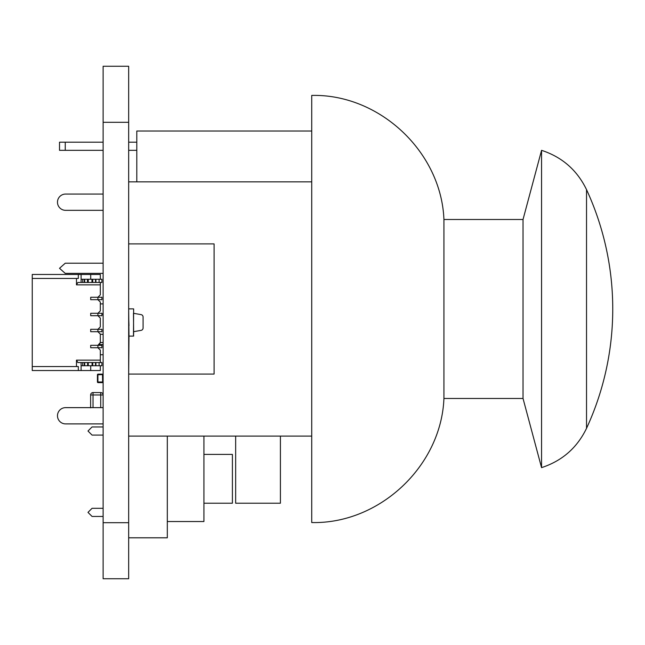 <?xml version="1.0" encoding="UTF-8"?>
<svg xmlns="http://www.w3.org/2000/svg" width="645" height="645" viewBox="0 0 645 645"><rect width="100%" height="100%" fill="white"/><g stroke="black" fill="none" stroke-linecap="round" stroke-linejoin="round"><path stroke-width="0.97" d="M128.669 578.742L103.119 578.742L128.669 578.742L128.669 66.258L103.119 66.258L128.669 66.258L103.119 66.258L103.119 122.308L128.669 122.308M103.119 578.742L103.119 122.308M133.636 336.11L133.475 331.707L141.094 330.361A2.403 2.403 180 0 0 143.085 327.999L143.085 317.001A2.403 2.403 180 0 0 141.094 314.631L133.475 313.293L133.636 333.707M133.636 311.285L133.636 308.882L128.669 308.882L133.636 308.882L133.475 336.11L128.992 336.11L128.669 308.882L133.636 308.882L128.992 308.882M128.669 243.899L214.092 243.899L214.092 374.068L128.669 374.068L128.992 336.11M128.992 325.701L128.669 316.606M133.636 308.882L128.669 308.882M102.942 342.519L100.314 342.519L103.119 342.519L100.314 342.519L98.661 344.575L103.119 344.575M100.475 347.728L90.703 347.728L101.918 347.728L97.911 347.728L97.911 345.325L100.314 342.922L100.314 334.11L103.119 334.513M95.912 365.739L99.112 365.739L95.508 365.739L95.508 362.538L92.751 362.538L95.912 362.538L95.912 365.739L95.912 362.538L95.912 365.739L92.751 365.739L92.751 362.538L95.508 362.538L92.751 362.538L92.751 365.739L101.918 365.739L101.918 362.538L99.112 362.538L101.918 362.538L101.918 365.739L101.918 362.538L101.918 365.739L101.918 362.538L101.918 365.739L101.918 362.538L101.918 365.739L100.314 365.739L100.314 370.544L32.25 370.544L78.319 370.544L78.319 366.545L32.25 366.545L32.25 274.456L81.101 274.456L78.319 274.456L78.319 278.455L32.25 278.455L32.25 274.456L78.319 274.456L78.319 278.455L32.25 278.455L32.25 274.456L90.703 274.456L81.101 274.456L81.101 282.462L84.302 282.462L84.302 279.261L84.302 282.462L92.348 282.462L88.26 282.462L91.945 282.462L91.945 279.261L92.348 282.462L92.348 279.261L91.945 282.462M81.101 279.261L81.101 274.456L81.101 279.261L82.697 279.261L81.101 279.261L81.101 282.462L81.101 279.261L92.348 279.261L92.348 282.462L92.348 279.261L92.751 282.462L95.912 282.462L95.912 279.261L99.112 279.261L95.912 279.261L95.912 282.462L95.912 279.261L92.751 279.261L92.751 282.462L92.348 279.261L101.918 279.261L101.918 282.462L100.314 282.462L100.314 294.87L97.911 297.272L101.918 297.272L101.918 299.675L101.918 297.272L90.703 297.272L90.703 299.675L90.703 297.272L97.911 297.272L100.314 294.87L100.314 284.864L76.473 284.864L76.473 278.455L32.25 278.455L32.25 370.544L81.101 370.544L32.25 370.544L78.319 370.544L78.319 366.545L32.25 366.545L78.319 366.545L78.319 370.544M103.119 314.067L101.918 314.067L101.918 315.695L101.918 313.293L90.703 313.293L90.703 315.695L90.703 313.293L97.911 313.293L100.314 310.89L100.314 302.078L100.314 303.9L103.119 303.9M100.475 315.695L97.911 315.695L101.918 315.695L101.918 314.067L101.918 315.695L97.911 315.695L100.314 318.098L100.314 326.902L100.314 318.098L100.314 326.902L100.314 318.098L97.911 315.695L100.314 318.098L97.911 315.695L101.918 315.695L97.911 315.695L100.314 318.098L100.314 326.902L97.911 329.305L101.918 329.305L101.918 331.707L101.918 329.305L90.703 329.305L90.703 331.707L90.703 329.305L97.911 329.305L100.314 326.902L97.911 329.305L101.918 329.305L101.918 331.707L101.918 329.305L101.918 331.707L90.703 331.707L97.911 331.707L97.911 329.305L101.918 329.305L90.703 329.305L90.703 331.707L90.703 329.305L97.911 329.305L90.703 329.305L97.911 329.305L100.314 326.902L100.314 318.098L100.314 326.902L97.911 329.305L100.314 326.902L97.911 329.305L97.911 331.707L100.314 334.11L97.911 331.707L90.703 331.707L90.703 329.305L90.703 331.707L97.911 331.707L97.911 329.305L97.911 331.707L101.918 331.707L101.918 329.305L97.911 329.305L97.911 331.707L97.911 329.305L100.314 326.902L100.314 318.098L97.911 315.695L90.703 315.695L97.911 315.695L97.911 313.293L90.703 313.293L90.703 315.695L90.703 313.293L97.911 313.293L90.703 313.293L97.911 313.293L100.314 310.89L100.314 302.078L97.911 299.675L90.703 299.675L97.911 299.675L97.911 297.272L101.918 297.272L101.918 299.675L101.918 297.272L101.918 299.675L97.911 299.675L97.911 297.272L101.918 297.272L90.703 297.272L90.703 299.675L90.703 297.272L97.911 297.272L90.703 297.272L97.911 297.272L100.314 294.87L97.911 297.272L100.314 294.87L97.911 297.272L97.911 299.675L100.314 302.078L100.314 303.9L100.314 302.078L97.911 299.675L90.703 299.675L90.703 297.272L90.703 299.675L101.918 299.675L101.918 297.272L97.911 297.272L97.911 299.675L97.911 297.272L97.911 299.675L90.703 299.675L101.918 299.675L101.918 297.272L101.918 299.675L97.911 299.675L100.314 302.078L97.911 299.675L100.314 302.078L97.911 299.675L101.918 299.675L101.918 297.272M40.256 274.456L100.314 274.456L41.861 274.456L100.314 274.456L100.314 279.261L100.314 274.456L81.101 274.456M103.119 354.742L100.314 354.742L100.314 362.538L100.314 350.13L97.911 347.728L97.911 345.325L90.703 345.325L90.703 347.728L90.703 345.325L97.911 345.325L90.703 345.325L90.703 347.728L90.703 345.325L97.911 345.325L90.703 345.325L97.911 345.325L100.314 342.922L98.661 344.575L100.314 342.922L100.314 334.11L97.911 331.707L90.703 331.707L101.918 331.707L101.918 329.305L101.918 331.707L97.911 331.707L100.314 334.11L97.911 331.707L100.314 334.11L97.911 331.707L101.918 331.707L101.918 329.305M40.256 370.544L100.314 370.544L100.314 365.739L101.918 365.739L100.314 365.739L101.918 365.739L100.314 365.739L100.314 370.544L100.314 365.739L100.314 370.544L100.314 365.739L100.314 370.544L32.25 370.544L33.854 370.544L32.25 370.544L32.25 278.455M82.697 279.261L84.302 279.261L84.302 282.462L82.697 282.462L82.697 279.261L82.697 282.462L81.101 282.462L82.697 282.462L82.697 279.261L88.26 279.261L87.865 282.462L87.865 279.261L92.348 279.261L92.348 282.462L92.348 279.261L92.348 282.462L95.508 282.462L95.508 279.261L95.508 282.462L101.918 282.462L101.918 279.261L101.918 282.462L100.314 282.462L100.314 284.864L76.473 284.864L77.86 282.462L101.918 282.462L101.918 279.261L101.918 282.462L99.112 282.462L101.918 282.462L101.918 279.261L101.918 282.462L100.314 282.462L100.314 294.87L100.314 284.864L76.473 284.864L76.473 278.455L76.473 284.864L77.86 282.462L100.314 282.462L100.314 294.87L100.314 282.462L101.918 282.462L101.918 279.261L99.112 279.261L99.112 282.462L95.912 282.462L99.112 282.462L99.112 279.261L99.112 282.462M87.865 362.538L82.697 362.538L84.302 362.538L84.302 365.739L84.302 362.538L88.26 362.538L87.865 365.739L91.945 365.739L92.348 362.538L87.865 362.538L87.865 365.739L88.26 362.538L87.865 365.739L88.26 362.538L84.302 362.538L84.302 365.739L84.302 362.538L84.302 365.739L84.302 362.538L87.865 362.538L87.462 365.739L88.26 362.538L77.86 362.538L76.473 360.136L76.473 366.545L32.25 366.545L78.319 366.545L76.473 366.545L76.473 360.136L100.314 360.136L100.314 350.13L97.911 347.728L100.314 350.13L100.314 362.538L100.314 350.13L97.911 347.728L90.703 347.728L90.703 345.325L90.703 347.728L97.911 347.728L97.911 345.325L100.314 342.922L100.314 334.11L97.911 331.707M95.508 365.739L95.508 362.538L99.112 362.538L99.112 365.739L99.112 362.538L95.508 362.538L95.508 365.739L88.26 365.739L92.348 365.739L91.945 362.538M91.945 365.739L92.348 362.538L92.751 365.739M95.912 362.538L99.112 362.538L99.112 365.739L81.101 365.739L82.697 365.739L81.101 365.739L81.101 362.538L77.86 362.538L76.473 360.136L100.314 360.136L100.314 350.13L97.911 347.728L97.911 345.325L101.918 345.325L97.911 345.325L97.911 347.728L97.911 345.325L101.918 345.325L101.918 347.728L101.918 345.325M99.112 365.739L90.703 365.739L90.703 370.544L81.101 370.544L81.101 365.739L82.697 365.739L82.697 362.538L81.101 362.538L82.697 362.538L82.697 365.739L84.302 365.739L84.302 362.538L87.462 362.538L87.865 365.739L87.462 362.538M87.462 365.739L84.302 365.739L84.697 362.538L84.697 365.739L87.462 365.739L82.697 365.739L82.697 362.538M98.717 345.325L100.152 345.325M98.717 313.293L100.152 313.293M101.918 315.695L101.918 313.293L101.918 315.695L101.918 313.293L101.918 315.695L101.918 313.293L97.911 313.293L100.314 310.89L100.314 302.078L97.911 299.675M97.911 315.695L90.703 315.695L97.911 315.695L100.314 318.098L97.911 315.695L97.911 313.293L97.911 315.695L90.703 315.695L90.703 313.293L90.703 315.695L97.911 315.695L97.911 313.293L97.911 315.695L97.911 313.293L101.918 313.293M77.86 362.538L81.101 362.538L77.86 362.538L81.101 362.538L81.101 365.739L90.703 365.739L90.703 370.544L81.101 370.544L90.703 370.544L81.101 370.544L81.101 362.538L77.86 362.538L76.473 360.136L76.473 366.545M90.703 279.261L90.703 274.456L90.703 279.261L90.703 274.456L100.314 274.456L100.314 279.261L100.314 274.456L100.314 279.261L100.314 274.456L90.703 274.456L90.703 279.261M443.929 398.473L443.929 219.485C441.22 151.793 379.454 93.831 311.728 95.42L311.728 522.547C379.454 524.127 441.22 466.166 443.929 398.473L523.031 398.473L541.558 467.633C562.126 460.909 577.114 447.807 586.531 428.328A284.751 284.751 0 0 0 586.531 189.638L586.531 428.328M443.929 219.485L523.031 219.485L523.031 398.473M523.031 219.485L541.558 150.333L541.558 467.633M280.406 436.101L280.406 503.221L235.659 503.221L235.659 436.101M311.728 131.008L136.805 131.008L136.805 181.858M103.119 435.085L92.058 435.085L87.986 431.021L92.058 426.95L103.119 426.95M103.119 516.443L92.058 516.443L87.986 512.38L92.058 508.308L103.119 508.308M103.119 263.216L65.242 263.216L59.517 268.304L65.242 273.383L103.119 273.383M65.242 150.333L65.242 142.198L59.517 142.198L59.517 150.333L103.119 150.333M65.242 142.198L103.119 142.198M128.669 142.198L136.805 142.198M128.669 150.333L136.805 150.333M103.119 210.334L65.613 210.334A8.135 8.135 0 0 1 57.478 202.199A8.135 8.135 0 0 1 65.613 194.064L103.119 194.064M103.119 423.902L65.613 423.902A8.135 8.135 0 0 1 57.478 415.767A8.135 8.135 0 0 1 65.613 407.632L103.119 407.632M128.669 374.068L128.669 436.101L311.728 436.101M128.669 181.858L311.728 181.858M203.925 454.411L232.402 454.411L232.402 503.221L203.925 503.221M167.313 436.101L167.313 537.801L128.669 537.801L128.669 436.101M203.925 436.101L203.925 521.531L167.313 521.531M100.717 407.632L100.717 394.966L103.119 394.966A2.403 2.403 -0 0 0 100.717 392.571L100.717 394.966L93.025 394.966L93.025 407.632M90.623 394.966L93.025 394.966L93.025 392.571A2.403 2.403 -0 0 0 90.623 394.966L90.623 407.632M93.025 392.571L100.717 392.571L93.025 392.571M90.623 405.528L90.59 407.834M102.636 381.985L102.474 374.616L97.911 374.777L97.911 381.985L103.119 381.985A0.637 0.637 180 0 1 102.474 382.622L98.072 382.622L102.474 382.622A0.637 0.637 -0 0 0 103.119 381.985L103.087 382.042M97.911 381.985L97.435 381.985A0.637 0.637 -0 0 0 98.072 382.622A0.637 0.637 180 0 1 97.435 381.985L97.435 374.777A0.637 0.637 180 0 1 98.072 374.132L102.474 374.132A0.637 0.637 180 0 1 103.119 374.769L102.636 374.777M98.153 382.622L102.474 382.622L98.072 382.622L102.474 382.622L98.072 382.622L98.072 382.146M100.152 297.272L98.717 297.272M100.152 329.305L98.717 329.305M100.314 342.519L100.314 334.11L100.314 342.922L97.911 345.325L100.314 342.519M100.314 354.742L100.314 362.538L100.314 354.742M84.697 279.261L84.697 282.462L84.302 279.261L84.302 282.462L84.302 279.261L84.697 282.462L84.697 279.261L88.26 279.261L87.865 282.462L88.26 279.261L91.945 279.261M87.865 279.261L87.462 282.462L87.865 279.261M84.697 282.462L87.462 282.462L87.462 279.261L87.462 282.462L82.697 282.462M92.751 279.261L95.508 279.261L95.912 282.462M95.912 279.261L95.508 279.261M99.112 279.261L101.918 279.261M92.751 282.462L95.508 282.462M82.697 365.739L84.302 365.739M99.112 362.538L101.918 362.538M97.911 347.728L90.703 347.728L97.911 347.728M98.717 347.728L100.152 347.728M98.717 331.707L100.152 331.707M100.475 331.707L101.918 331.707M98.717 315.695L100.152 315.695M98.717 299.675L100.152 299.675M100.475 299.675L101.918 299.675M100.314 360.136L100.314 362.538L100.314 360.136L76.473 360.136M100.314 310.89L100.314 302.078L100.314 310.89L97.911 313.293L100.314 310.89M76.473 284.864L77.86 282.462L100.314 282.462L100.314 294.87L97.911 297.272L100.314 294.87L100.314 284.864M100.314 279.261L100.314 274.456L100.314 279.261M33.854 370.544L32.25 370.544L33.854 370.544M100.314 370.544L90.703 370.544L100.314 370.544L100.314 365.739M90.703 365.739L90.703 370.544L90.703 365.739L90.703 370.544L90.703 365.739L81.101 365.739L81.101 370.544M78.319 366.545L32.25 366.545L32.25 370.544M76.473 278.455L78.319 278.455L78.319 274.456M103.119 522.692L128.669 522.692M88.26 279.261L88.26 282.462M92.348 279.261L92.348 282.462M84.302 279.261L84.302 282.462M87.462 279.261L87.462 282.462M88.26 365.739L88.26 362.538M92.348 365.739L92.348 362.538M84.697 365.739L84.697 362.538M98.072 374.616L98.072 374.132L102.474 374.132L102.474 374.616M97.435 374.777L97.911 374.777M102.474 382.146L102.474 382.622M541.558 150.333C562.126 157.058 577.114 170.159 586.531 189.638"/></g></svg>
